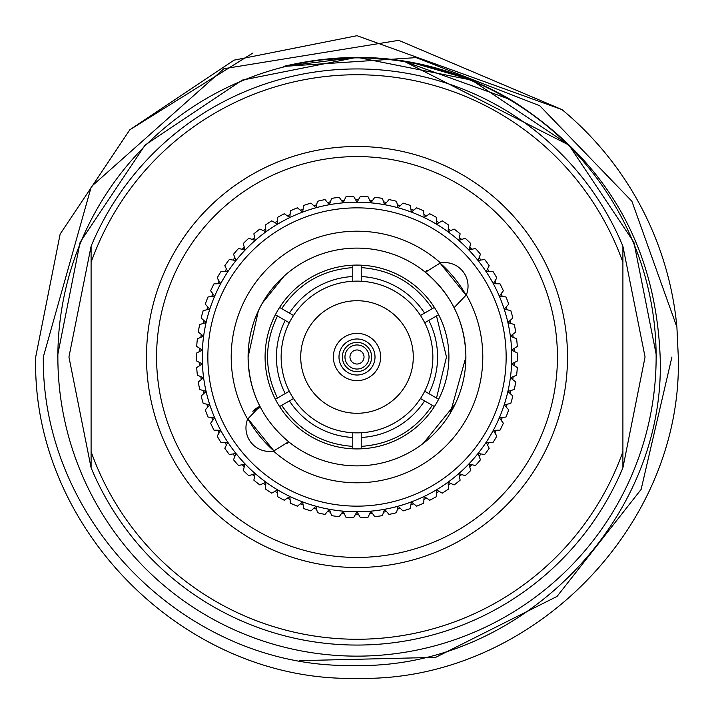 <?xml version="1.0" encoding="UTF-8"?>
<svg xmlns="http://www.w3.org/2000/svg" width="714" height="714" viewBox="0 0 714 714"><rect width="100%" height="100%" fill="white"/><g stroke="black" fill="none" stroke-linecap="round" stroke-linejoin="round"><path stroke-width="1.07" d="M199.706 351.449A157.392 157.392 0 0 1 199.84 348.432M200.83 337.365A157.392 157.392 0 0 1 201.241 334.375M203.222 323.451A157.392 157.392 0 0 1 203.892 320.506M206.846 309.796A157.392 157.392 0 0 1 207.783 306.931M211.683 296.524A157.392 157.392 0 0 1 212.87 293.757M217.69 283.744A157.392 157.392 0 0 1 219.118 281.093M224.821 271.552A157.392 157.392 0 0 1 226.481 269.035M233.005 260.048A157.392 157.392 0 0 1 234.888 257.692M242.198 249.32A157.392 157.392 0 0 1 244.277 247.142M252.31 239.467A157.392 157.392 0 0 1 254.586 237.485M263.27 230.56A157.392 157.392 0 0 1 265.706 228.783M274.979 222.661A157.392 157.392 0 0 1 277.567 221.117M287.349 215.851A157.392 157.392 0 0 1 290.071 214.539M300.282 210.175A157.392 157.392 0 0 1 303.111 209.113M313.678 205.686A157.392 157.392 0 0 1 316.579 204.882M327.414 202.41A157.392 157.392 0 0 1 330.377 201.875M341.39 200.375A157.392 157.392 0 0 1 344.389 200.107M355.492 199.608A157.392 157.392 0 0 1 358.508 199.608M369.611 200.107A157.392 157.392 0 0 1 372.61 200.375M383.623 201.875A157.392 157.392 0 0 1 386.586 202.41M397.421 204.882A157.392 157.392 0 0 1 400.322 205.686M410.889 209.113A157.392 157.392 0 0 1 413.718 210.175M423.929 214.539A157.392 157.392 0 0 1 426.651 215.851M436.433 221.117A157.392 157.392 0 0 1 439.021 222.661M448.294 228.783A157.392 157.392 0 0 1 450.73 230.56M459.414 237.485A157.392 157.392 0 0 1 461.69 239.467M469.723 247.142A157.392 157.392 0 0 1 471.802 249.32M479.112 257.692A157.392 157.392 0 0 1 480.995 260.048M487.519 269.035A157.392 157.392 0 0 1 489.179 271.552M494.882 281.093A157.392 157.392 0 0 1 496.31 283.744M501.13 293.757A157.392 157.392 0 0 1 502.317 296.524M506.217 306.931A157.392 157.392 0 0 1 507.154 309.796M510.108 320.506A157.392 157.392 0 0 1 510.778 323.451M512.759 334.375A157.392 157.392 0 0 1 513.17 337.365M514.16 348.432A157.392 157.392 0 0 1 514.294 351.449M375.011 357A18.011 18.011 0 0 0 357 338.989A18.011 18.011 0 0 0 338.989 357A18.011 18.011 0 0 0 357 375.011A18.011 18.011 0 0 0 375.011 357M333.358 357A23.642 23.642 0 0 1 357 333.358A23.642 23.642 0 0 1 380.642 357A23.642 23.642 0 0 1 357 380.642A23.642 23.642 0 0 1 333.358 357M364.033 357A7.033 7.033 0 0 0 357 349.967A7.033 7.033 0 0 0 349.967 357A7.033 7.033 0 0 0 357 364.033A7.033 7.033 0 0 0 364.033 357M369.04 357A12.04 12.04 0 0 0 357 344.96A12.04 12.04 0 0 0 344.96 357A12.04 12.04 0 0 0 357 369.04A12.04 12.04 0 0 0 369.04 357M371.637 357A14.637 14.637 0 0 0 357 342.363A14.637 14.637 0 0 0 342.363 357A14.637 14.637 0 0 0 357 371.637A14.637 14.637 0 0 0 371.637 357M300.719 357A56.281 56.281 0 0 0 357 413.281A56.281 56.281 0 0 0 413.281 357A56.281 56.281 0 0 0 357 300.719A56.281 56.281 0 0 0 300.719 357M284.413 319.97L275.372 314.749A91.919 91.919 0 0 0 275.372 399.251L289.295 391.218A75.862 75.862 0 0 0 352.778 432.746L352.778 448.82A91.919 91.919 0 0 0 434.407 406.561L420.484 398.528A75.862 75.862 0 0 0 424.705 322.782L438.628 314.749A91.919 91.919 0 0 0 361.222 265.18L361.222 281.254A75.862 75.862 0 0 0 293.516 315.472L281.7 308.653C298.773 283.503 322.46 269.821 352.778 267.616L352.778 265.18A91.919 91.919 0 0 0 279.593 307.439L281.7 308.653M275.372 314.749A91.919 91.919 0 0 1 279.593 307.439M352.778 265.18A91.919 91.919 0 0 1 361.222 265.18M424.705 391.218L438.628 399.251A91.919 91.919 0 0 0 438.628 314.749M425.374 272.23L440.467 262.886A23.58 23.58 0 0 1 466.367 294.855L454.086 307.663A108.912 108.912 0 0 0 248.088 357A108.912 108.912 0 0 0 259.914 406.337A108.912 108.912 0 0 0 260.405 407.301L252.81 411.255A23.58 23.58 0 0 1 259.914 406.337L247.633 419.145A125.789 125.789 0 0 1 440.467 262.886M506.146 357A149.146 149.146 0 0 0 357 207.854A149.146 149.146 0 0 0 207.854 357A149.146 149.146 0 0 0 357 506.146A149.146 149.146 0 0 0 506.146 357M202.223 357A154.777 154.777 0 0 1 357 202.223A154.777 154.777 0 0 1 511.777 357A154.777 154.777 0 0 1 357 511.777A154.777 154.777 0 0 1 202.223 357M517.65 357A160.65 160.65 0 0 0 517.605 353.162L511.626 350.056L517.302 346.424A160.65 160.65 0 0 0 516.615 338.775L510.376 336.223L515.704 332.099A160.65 160.65 0 0 0 514.339 324.549L507.895 322.558L512.839 317.971A160.65 160.65 0 0 0 510.796 310.572L504.2 309.171L508.716 304.164A160.65 160.65 0 0 0 506.012 296.97L499.327 296.167L503.361 290.776A160.65 160.65 0 0 0 500.032 283.86L493.294 283.654L496.837 277.924A160.65 160.65 0 0 0 492.901 271.329L486.172 271.731L489.188 265.706A160.65 160.65 0 0 0 484.672 259.494L478.014 260.494L480.468 254.22A160.65 160.65 0 0 0 475.417 248.445L468.875 250.043L470.767 243.572A160.65 160.65 0 0 0 465.216 238.262L458.834 240.439L460.137 233.826A160.65 160.65 0 0 0 454.131 229.042L447.973 231.782L448.678 225.08A160.65 160.65 0 0 0 442.269 220.849L436.388 224.134L436.486 217.395A160.65 160.65 0 0 0 429.721 213.754L424.152 217.547L423.652 210.826A160.65 160.65 0 0 0 416.592 207.81L411.389 212.094L410.282 205.445A160.65 160.65 0 0 0 402.982 203.071L398.18 207.801L396.484 201.277A160.65 160.65 0 0 0 388.996 199.572L384.641 204.713L382.365 198.367A160.65 160.65 0 0 0 374.752 197.332L370.878 202.847L368.04 196.734A160.65 160.65 0 0 0 360.374 196.386L357 202.223L353.626 196.386A160.65 160.65 0 0 0 345.96 196.734L343.122 202.847L339.248 197.332A160.65 160.65 0 0 0 331.635 198.367L329.359 204.713L325.004 199.572A160.65 160.65 0 0 0 317.516 201.277L315.82 207.801L311.018 203.071A160.65 160.65 0 0 0 303.718 205.445L302.611 212.094L297.408 207.81A160.65 160.65 0 0 0 290.348 210.826L289.848 217.547L284.279 213.754A160.65 160.65 0 0 0 277.514 217.395L277.612 224.134L271.731 220.849A160.65 160.65 0 0 0 265.322 225.08L266.027 231.782L259.869 229.042A160.65 160.65 0 0 0 253.863 233.826L255.166 240.439L248.784 238.262A160.65 160.65 0 0 0 243.233 243.572L245.125 250.043L238.583 248.445A160.65 160.65 0 0 0 233.532 254.22L235.986 260.494L229.328 259.494A160.65 160.65 0 0 0 224.812 265.706L227.828 271.731L221.099 271.329A160.65 160.65 0 0 0 217.163 277.924L220.706 283.654L213.968 283.86A160.65 160.65 0 0 0 210.639 290.776L214.673 296.167L207.988 296.97A160.65 160.65 0 0 0 205.284 304.164L209.8 309.171L203.204 310.572A160.65 160.65 0 0 0 201.161 317.971L206.105 322.558L199.661 324.549A160.65 160.65 0 0 0 198.296 332.099L203.624 336.223L197.385 338.775A160.65 160.65 0 0 0 196.698 346.424L202.374 350.056L196.395 353.162A160.65 160.65 0 0 0 196.395 360.838L202.374 363.944L196.698 367.576A160.65 160.65 0 0 0 197.385 375.225L203.624 377.777L198.296 381.901A160.65 160.65 0 0 0 199.661 389.451L206.105 391.442L201.161 396.029A160.65 160.65 0 0 0 203.204 403.428L209.8 404.829L205.284 409.836A160.65 160.65 0 0 0 207.988 417.03L214.673 417.833L210.639 423.223A160.65 160.65 0 0 0 213.968 430.14L220.706 430.346L217.163 436.075A160.65 160.65 0 0 0 221.099 442.671L227.828 442.269L224.812 448.294A160.65 160.65 0 0 0 229.328 454.506L235.986 453.506L233.532 459.78A160.65 160.65 0 0 0 238.583 465.555L245.125 463.957L243.233 470.428A160.65 160.65 0 0 0 248.784 475.738L255.166 473.56L253.863 480.174A160.65 160.65 0 0 0 259.869 484.958L266.027 482.218L265.322 488.92A160.65 160.65 0 0 0 271.731 493.151L277.612 489.866L277.514 496.605A160.65 160.65 0 0 0 284.279 500.246L289.848 496.453L290.348 503.174A160.65 160.65 0 0 0 297.408 506.19L302.611 501.906L303.718 508.555A160.65 160.65 0 0 0 311.018 510.929L315.82 506.199L317.516 512.723A160.65 160.65 0 0 0 325.004 514.428L329.359 509.287L331.635 515.633A160.65 160.65 0 0 0 339.248 516.668L343.122 511.153L345.96 517.266A160.65 160.65 0 0 0 353.626 517.614L357 511.777L360.374 517.614A160.65 160.65 0 0 0 368.04 517.266L370.878 511.153L374.752 516.668A160.65 160.65 0 0 0 382.365 515.633L384.641 509.287L388.996 514.428A160.65 160.65 0 0 0 396.484 512.723L398.18 506.199L402.982 510.929A160.65 160.65 0 0 0 410.282 508.555L411.389 501.906L416.592 506.19A160.65 160.65 0 0 0 423.652 503.174L424.152 496.453L429.721 500.246A160.65 160.65 0 0 0 436.486 496.605L436.388 489.866L442.269 493.151A160.65 160.65 0 0 0 448.678 488.92L447.973 482.218L454.131 484.958A160.65 160.65 0 0 0 460.137 480.174L458.834 473.56L465.216 475.738A160.65 160.65 0 0 0 470.767 470.428L468.875 463.957L475.417 465.555A160.65 160.65 0 0 0 480.468 459.78L478.014 453.506L484.672 454.506A160.65 160.65 0 0 0 489.188 448.294L486.172 442.269L492.901 442.671A160.65 160.65 0 0 0 496.837 436.075L493.294 430.346L500.032 430.14A160.65 160.65 0 0 0 503.361 423.223L499.327 417.833L506.012 417.03A160.65 160.65 0 0 0 508.716 409.836L504.2 404.829L510.796 403.428A160.65 160.65 0 0 0 512.839 396.029L507.895 391.442L514.339 389.451A160.65 160.65 0 0 0 515.704 381.901L510.376 377.777L516.615 375.225A160.65 160.65 0 0 0 517.302 367.576L511.626 363.944L517.605 360.838A160.65 160.65 0 0 0 517.65 357M466.367 294.855A125.789 125.789 0 0 1 273.533 451.114L288.608 441.752A108.912 108.912 0 0 0 454.086 307.663M426.99 270.285L425.401 272.248C451.685 294.4 465.189 322.648 465.912 357L450.231 413.29M423.161 443.51L455.255 403.981M286.957 443.778L288.599 441.743A23.58 23.58 0 0 1 287.064 443.662L288.599 441.752A108.912 108.912 0 0 0 288.599 441.752A108.912 108.912 0 0 0 288.608 441.752L288.599 441.743C262.315 419.6 248.811 391.352 248.088 357L258.352 310.84M466.171 295.337A125.378 125.378 0 0 0 439.949 262.984L466.171 295.346M247.829 418.663A125.378 125.378 0 0 0 274.051 451.016L247.829 418.663M424.705 322.782A75.862 75.862 0 0 0 420.484 315.472L434.407 307.439M432.3 405.347C415.227 430.497 391.54 444.179 361.222 446.384L361.222 432.746A75.862 75.862 0 0 0 420.484 398.528M420.484 315.472A75.862 75.862 0 0 0 361.222 281.254M352.778 267.616L352.778 275.622M285.207 393.575A80.575 80.575 0 0 1 285.207 320.425L289.295 322.782A75.862 75.862 0 0 0 289.295 391.218M289.429 313.107A80.575 80.575 0 0 1 352.778 276.532L352.778 281.254M361.222 446.384L361.222 448.82M284.315 275.899L262.386 303.057M247.633 419.145A23.58 23.58 0 0 0 273.533 451.114M438.628 399.251A91.919 91.919 0 0 1 434.407 406.561M288.643 401.339L279.593 406.561A91.919 91.919 0 0 0 352.778 448.82M279.593 406.561A91.919 91.919 0 0 1 275.372 399.251M352.778 437.468A80.575 80.575 0 0 1 289.429 400.893L293.516 398.528M293.516 315.472A75.862 75.862 0 0 0 289.295 322.782M352.778 432.746A75.862 75.862 0 0 0 361.222 432.746M514.294 362.551A157.392 157.392 0 0 1 514.16 365.568M513.17 376.635A157.392 157.392 0 0 1 512.759 379.625M510.778 390.549A157.392 157.392 0 0 1 510.108 393.494M507.154 404.204A157.392 157.392 0 0 1 506.217 407.069M502.317 417.476A157.392 157.392 0 0 1 501.13 420.243M496.31 430.256A157.392 157.392 0 0 1 494.882 432.907M489.179 442.448A157.392 157.392 0 0 1 487.519 444.965M480.995 453.952A157.392 157.392 0 0 1 479.112 456.308M471.802 464.68A157.392 157.392 0 0 1 469.723 466.858M461.69 474.533A157.392 157.392 0 0 1 459.414 476.515M450.73 483.44A157.392 157.392 0 0 1 448.294 485.217M439.021 491.339A157.392 157.392 0 0 1 436.433 492.883M426.651 498.149A157.392 157.392 0 0 1 423.929 499.461M413.718 503.825A157.392 157.392 0 0 1 410.889 504.887M400.322 508.314A157.392 157.392 0 0 1 397.421 509.118M386.586 511.59A157.392 157.392 0 0 1 383.623 512.125M372.61 513.625A157.392 157.392 0 0 1 369.611 513.893M358.508 514.392A157.392 157.392 0 0 1 355.492 514.392M344.389 513.893A157.392 157.392 0 0 1 341.39 513.625M330.377 512.125A157.392 157.392 0 0 1 327.414 511.59M316.579 509.118A157.392 157.392 0 0 1 313.678 508.314M303.111 504.887A157.392 157.392 0 0 1 300.282 503.825M290.071 499.461A157.392 157.392 0 0 1 287.349 498.149M277.567 492.883A157.392 157.392 0 0 1 274.979 491.339M265.706 485.217A157.392 157.392 0 0 1 263.27 483.44M254.586 476.515A157.392 157.392 0 0 1 252.31 474.533M244.277 466.858A157.392 157.392 0 0 1 242.198 464.68M234.888 456.308A157.392 157.392 0 0 1 233.005 453.952M226.481 444.965A157.392 157.392 0 0 1 224.821 442.448M219.118 432.907A157.392 157.392 0 0 1 217.69 430.256M212.87 420.243A157.392 157.392 0 0 1 211.683 417.476M207.783 407.069A157.392 157.392 0 0 1 206.846 404.204M203.892 393.494A157.392 157.392 0 0 1 203.222 390.549M201.241 379.625A157.392 157.392 0 0 1 200.83 376.635M199.84 365.568A157.392 157.392 0 0 1 199.706 362.551M567.505 357A210.505 210.505 0 0 0 357 146.495A210.505 210.505 0 0 0 146.495 357A210.505 210.505 0 0 0 357 567.505A210.505 210.505 0 0 0 567.505 357M557.429 357A200.429 200.429 0 0 0 357 156.571A200.429 200.429 0 0 0 156.571 357A200.429 200.429 0 0 0 357 557.429A200.429 200.429 0 0 0 557.429 357M68.937 357L91.097 246.205L91.097 451.676A282.253 282.253 0 0 0 622.903 451.676L622.903 262.324A282.253 282.253 0 0 0 91.097 262.324L91.097 246.205A288.063 288.063 0 0 1 622.903 246.205L645.063 357L622.903 467.795L622.903 451.676L622.903 467.795A288.063 288.063 0 0 1 91.097 467.795L68.937 357M57.861 357A299.139 299.139 0 0 0 357 656.139A299.139 299.139 0 0 0 656.139 357A299.139 299.139 0 0 0 357 57.861A299.139 299.139 0 0 0 57.861 357M660.164 357C655.639 245.313 605.775 159.525 510.581 99.63C439.315 58.521 363.658 47.445 283.61 66.411L416.092 57.62L539.739 105.734L631.908 201.286L676.899 327.057A321.3 321.3 0 0 0 562.034 109.626L398.724 40.341L223.901 68.731L91.285 186.657L43.304 357C41.448 522.889 187.943 668.822 353.198 665.448C517.659 670.178 666.1 522.166 660.164 357M410.175 62.047L469.946 79.397M678.3 357L676.899 327.057L678.3 357C682.798 528.583 528.583 682.798 357 678.3C185.417 682.798 31.202 528.583 35.7 357C31.202 528.583 185.417 682.798 357 678.3C528.583 682.798 682.798 528.583 678.3 357C682.798 528.583 528.583 682.798 357 678.3C185.417 682.798 31.202 528.583 35.7 357C31.202 528.583 185.417 682.798 357 678.3C528.583 682.798 682.798 528.583 678.3 357M562.034 109.626L357 35.7L234.04 60.155L129.805 129.805L60.155 234.04L35.7 357L60.155 234.04L129.805 129.805L234.04 60.155L357 35.7L562.034 109.626L357 35.7L234.04 60.155L129.805 129.805L60.155 234.04L35.7 357L60.155 234.04L129.805 129.805L252.765 53.077M671.928 357L641.118 489.42L557.045 596.431L435.62 657.389L299.478 660.646M57.29 357L80.102 242.305L145.076 145.076L242.305 80.102L357 57.29L471.695 80.102L568.924 145.076L633.898 242.305L656.71 357L633.898 242.305L568.924 145.076L471.695 80.102L357 57.29L242.305 80.102L145.076 145.076L80.102 242.305L57.29 357L80.102 242.305L145.076 145.076L242.305 80.102L357 57.29L471.695 80.102L568.924 145.076L633.898 242.305L656.71 357L633.898 242.305L568.924 145.076L403.383 60.895M395.502 59.771L357 57.29L312.018 60.681M656.71 357L633.898 242.305L568.924 145.076L471.695 80.102L357 57.29L283.61 66.411L357 57.29L395.386 59.762L357 57.29L283.61 66.411L357 57.29L395.386 59.762L357 57.29L283.61 66.411M510.581 99.63L402.375 60.744L510.581 99.63M91.097 451.676L91.097 467.795M622.903 262.324L622.903 246.205M428.793 393.575A80.575 80.575 0 0 0 428.793 320.425M424.571 313.107A80.575 80.575 0 0 0 361.222 276.532M361.222 437.468A80.575 80.575 0 0 0 424.571 400.893M436.522 315.963L446.482 357L436.522 398.037M432.3 308.653C415.227 283.503 391.54 269.821 361.222 267.616M277.478 398.037C264.234 370.682 264.234 343.318 277.478 315.963M281.7 405.347C298.773 430.497 322.46 444.179 352.778 446.384"/></g></svg>
